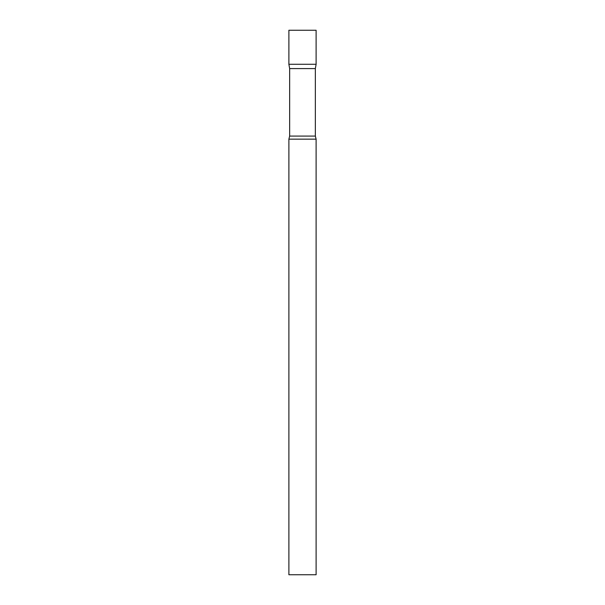 <?xml version="1.0" encoding="UTF-8"?>
<svg xmlns="http://www.w3.org/2000/svg" width="605" height="605" viewBox="0 0 605 605"><rect width="100%" height="100%" fill="white"/><g stroke="black" fill="none" stroke-linecap="round" stroke-linejoin="round"><path stroke-width="0.45" stroke-dasharray="3.02 2.27" d="M316.113 64.274L288.887 64.274L316.113 64.274M316.113 30.25L288.887 30.25M289.651 68.592L315.349 68.592M288.887 139.15L316.113 139.15M288.887 574.75L316.113 574.75M289.651 136.087L315.349 136.087"/><path stroke-width="0.91" d="M289.651 68.592L288.887 64.274L316.113 64.274L316.113 30.25L288.887 30.25L288.887 64.274L316.113 64.274L315.349 68.592L289.651 68.592L289.651 136.087L288.887 139.15L288.887 574.75L316.113 574.75L316.113 139.15L288.887 139.15M315.349 68.592L315.349 136.087L289.651 136.087M315.349 136.087L316.113 139.15"/></g></svg>
